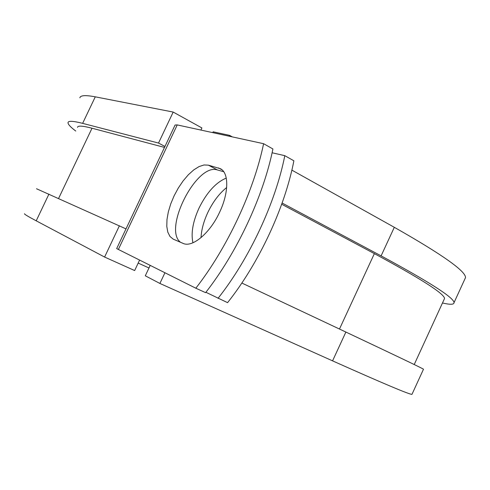 <?xml version="1.0" encoding="UTF-8"?>
<svg xmlns="http://www.w3.org/2000/svg" width="490" height="490" viewBox="0 0 490 490"><rect width="100%" height="100%" fill="white"/><g stroke="black" fill="none" stroke-linecap="round" stroke-linejoin="round"><path stroke-width="0.73" d="M219.63 212.188C228.867 192.913 229.014 173.019 220.543 168.768L208.415 165.155L204.005 164.965L199.026 166.594L193.709 169.932L188.319 174.789L183.101 180.926L178.293 188.05L174.103 195.835L170.722 203.926L168.309 211.956L166.974 219.569L166.796 226.405L167.8 232.125L169.957 236.443L173.184 239.126L183.046 243.371C192.215 247.989 210.008 233.234 219.63 212.188M201.023 237.644C201.445 229.743 203.699 221.376 207.791 212.556C212.923 201.856 219.22 193.507 226.674 187.511M192.944 242.777C190.843 233.209 192.864 221.658 199.001 208.121C206.756 192.466 215.839 182.458 226.264 178.091M205.898 292.273L227.568 302.655C258.94 263.234 284.862 207.619 293.878 160.8L284.8 155.673L272.103 152.77M263.602 143.699L177.227 124.913L175.095 125.017L116.675 248.602L195.835 288.212L205.604 292.659C237.044 252.552 263.381 196.178 272.918 148.966L263.602 143.699C253.82 191.088 227.305 247.799 195.835 288.212M223.728 171.721L217.45 169.969C196.735 162.539 162.772 229.136 180.516 242.287M218.056 298.324C249.459 258.61 275.564 202.664 284.8 155.673M444.069 299.531L444.54 298.502C444.283 293.7 420.892 278.737 374.366 253.624L281.689 204.232M164.505 147.423L92.016 128.221C82.565 125.765 77.732 125.477 77.518 127.357M464.82 279.116L465.5 277.64C465.923 271.264 442.194 254.482 394.315 227.305L291.856 170.122M232.334 136.9L229.565 135.356L229.167 136.208M442.482 302.979C450.2 304.78 454.052 304.664 454.046 302.618C453.826 297.632 429.516 282.05 381.11 255.872L282.118 203.025M164.922 272.777L159.899 283.453L145.297 275.796L150.191 265.421M212.746 132.637L213.138 131.804L229.565 135.356M423.464 369.288L423.501 369.203C421.578 367.941 395.706 355.562 345.885 332.061L241.84 283.036M412.102 394.058L411.968 394.358C409.389 394.511 382.929 383.345 332.569 360.861L159.899 283.453M200.912 130.064L201.911 127.951L173.191 112.063L95.274 96.83C85.505 94.987 80.366 95.311 79.864 97.816M95.274 96.83L82.638 123.358C73.126 120.938 68.263 120.693 68.03 122.616C67.877 124.233 70.456 127.045 75.754 131.051M138.18 263.081L148.985 267.981M125.997 228.879L36.499 188.742M48.945 194.089L36.211 220.819C27.673 216.28 23.796 213.916 24.58 213.72M82.638 123.358L158.521 143.062L164.952 146.473M173.191 112.063L158.521 143.062M36.211 220.819L104.603 257.054L134.658 270.554L139.577 260.117M119.395 225.774L104.603 257.054M222.001 169.797L218.522 167.935M177.227 124.913L118.335 249.514M374.366 253.624L339.478 329.041M92.016 128.221L58.598 198.432M217.45 169.969L208.415 165.155M394.315 227.305L381.11 255.872M345.885 332.061L332.569 360.861M444.54 298.502L414.221 364.542M465.5 277.64L454.046 302.618M423.501 369.203L411.968 394.358"/></g></svg>
